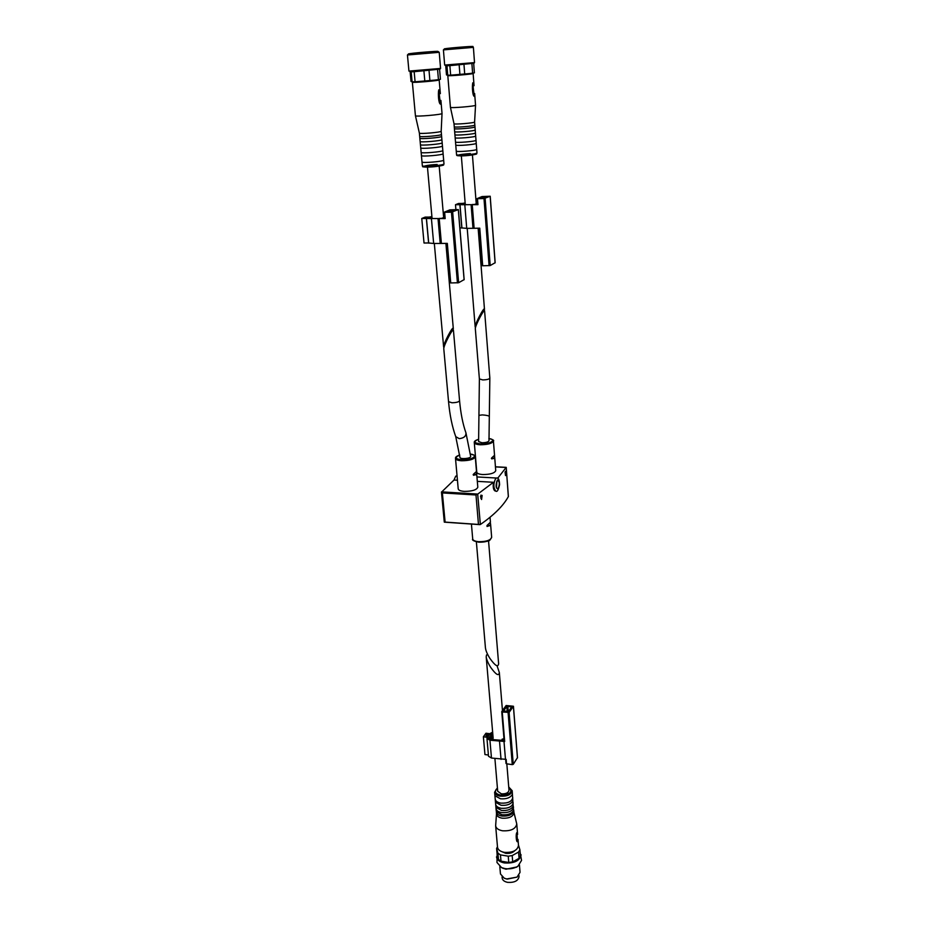 <?xml version="1.0" encoding="UTF-8"?>
<svg xmlns="http://www.w3.org/2000/svg" width="929" height="929" viewBox="0 0 929 929"><rect width="100%" height="100%" fill="white"/><g stroke="black" fill="none" stroke-linecap="round" stroke-linejoin="round"><path stroke-width="1.39" d="M443.795 348.886C443.249 346.064 453.41 326.706 453.457 330.48L459.565 400.701C458.88 401.978 456.336 402.663 451.935 402.756L448.544 401.665L443.795 348.886M475.323 328.715C474.835 326.207 484.601 307.65 484.613 311.076L489.838 378.091C489.211 379.218 486.831 379.822 482.708 379.915L479.387 378.927L475.323 328.715M493.973 455.791L491.72 457.869L491.731 458.891L494.17 458.311L494.634 456.476L494.553 455.442L493.973 455.791M475.602 457.985L474.289 442.587C474.58 443.807 476.6 444.538 480.351 444.77C487.934 444.677 492.289 443.435 493.415 441.02C494.367 440.358 492.834 439.522 488.84 438.5M475.857 472.025L473.476 474.208L473.5 475.253L476.066 474.614L476.589 472.652L476.496 471.618L475.857 472.025M456.917 474.347L455.5 458.45C455.802 459.727 457.846 460.505 461.632 460.761C469.528 460.679 474.069 459.344 475.253 456.743C476.112 455.976 474.51 455.094 470.457 454.084C479.492 455.14 471.584 460.505 461.841 459.855C455.164 458.972 454.455 457.37 459.727 455.071M494.634 456.476L495.738 470.643C494.634 473.186 490.326 474.487 482.801 474.545C479.074 474.278 477.065 473.488 476.774 472.187L475.59 458.078M476.577 472.594L477.808 487.202C476.647 489.943 472.153 491.336 464.326 491.383C460.563 491.093 458.531 490.257 458.218 488.898L456.917 474.336M488.538 540.806L498.618 663.701C498.118 667.591 495.227 665.838 489.92 658.429C487.284 654.225 485.797 650.695 485.437 647.861L476.368 541.816M471.595 524.92L471.421 524.049M490.407 522.226L487.063 525.466L487.028 526.464L490.059 525.512L490.547 523.584L489.699 523.166M495.436 466.788L506.224 467.357L497.596 478.342M506.224 467.357L508.349 496.609C503.39 505.69 494.054 514.991 480.363 524.513L477.692 494.147L475.985 494.983L442.367 492.927L441.472 492.161L454.014 480.026L455.709 476.171L457.056 475.834M480.792 496.748L480.978 495.076L481.083 496.086L482.105 495.389L481.582 499.535L481.814 496.132L480.978 498.606L480.804 496.736M505.806 473.929L505.515 475.567L505.062 472.071L505.597 471.247L505.806 473.929M477.692 494.147L493.462 482.279C492.834 487.121 493.392 490.036 495.145 491.011L495.761 491.046C493.276 487.83 493.264 483.614 495.726 478.4L496.632 478.029C498.35 477.483 499.349 479.666 499.605 484.59C498.385 490.14 497.108 492.289 495.761 491.046L495.877 491.058M493.462 482.279L477.309 481.361M457.44 480.223L454.014 480.026M444.364 522.04L480.247 524.571M465.952 432.879L470.678 456.441C471.131 458.566 459.878 459.541 459.948 457.37L455.733 436.63L459.228 438.651C463.896 438.128 466.126 436.212 465.952 432.879C462.828 424.054 460.703 413.324 459.565 400.701M488.991 440.706C488.375 442.018 486.018 442.692 481.907 442.75L478.609 441.554L478.934 415.368L482.256 414.903C486.331 415.182 488.689 415.693 489.316 416.436L488.991 440.706M481.547 495.772L482.139 495.807M484.183 310.855L484.473 309.287C484.462 305.862 474.696 324.43 475.172 326.938L475.602 327.159M473.999 63.253L449.868 65.645L450.646 75.144L447.732 75.226L446.954 65.75L444.677 65.065L474.522 62.603L473.395 47.379L443.412 49.887L444.677 65.065M449.868 65.645L446.954 65.75M459.17 65.007L459.925 74.529L464.721 74.111L472.617 73.182L471.897 63.695M463.977 64.577L464.721 74.111M473.685 63.393L474.394 72.845L472.617 73.182M445.723 65.738L446.489 74.912L447.732 75.226M450.646 75.144L459.925 74.529M462.851 47.031L446.35 48.691L462.851 47.031M468.936 73.612L451.958 75.063M471.409 73.333L473.128 73.461C473.848 74.088 447.197 76.317 447.801 75.574L449.23 75.203M474.649 93.515L475.543 105.209C476.101 106.208 450.042 108.368 450.426 107.299L447.801 75.574M472.756 82.832L474.185 96.361C472.513 95.559 472.013 86.443 472.756 82.832M475.543 105.209L474.603 121.989C475.044 122.965 453.735 124.73 454.002 123.696L450.426 107.299M474.603 121.978L474.835 125.067C474.998 126.065 454.258 127.784 454.258 126.774L454.002 123.685M474.835 125.067L474.974 126.867C475.59 127.888 453.967 129.677 454.397 128.574L454.258 126.774M474.974 126.867L475.207 129.955C475.369 131.001 454.676 132.708 454.664 131.651L454.397 128.574M475.207 129.955L475.439 132.963C476.066 134.031 454.467 135.831 454.896 134.67L454.664 131.651M475.439 132.963L475.671 136.04C475.822 137.132 455.198 138.851 455.164 137.736L454.896 134.67M475.671 136.04L476.008 140.256C476.635 141.394 455.071 143.182 455.5 141.951L455.164 137.736M476.008 140.256L476.229 143.321C476.356 144.483 455.825 146.178 455.756 145.017L455.5 141.951M476.229 143.321L476.705 149.325C477.332 150.544 455.825 152.333 456.244 151.021L455.756 145.017M482.081 196.53L476.937 198.678L483.997 198.562L490.21 196.251L482.081 196.53M477.227 202.441L476.147 202.534M465.15 202.94L458.52 204.206L465.22 203.811M465.174 203.207L463.768 203.683L465.197 203.602M476.159 202.766L477.239 202.673M462.805 203.439L458.554 203.463L455.5 204.705L477.947 204.67L477.483 198.748M455.895 209.571L455.5 204.705M459.878 227.953L461.806 227.907L459.878 204.589M461.98 227.942L466.718 228.36L464.825 204.949M472.257 204.821L474.115 228.29L466.718 228.36M474.115 228.29L479.77 228.174L482.685 265.775L490.198 265.543L495.087 262.768M462.805 203.346L457.927 204.345L464.744 204.717L466.172 204.612L463.931 204.206L465.232 204.02M476.995 198.725L477.947 204.67M472.385 204.519L477.378 204.426M479.294 228.186L482.685 265.775M487.69 196.495L482.801 196.751L478.923 198.376L484.404 198.179L487.713 196.797M462.654 204.786L462.596 204.148M477.332 203.881L475.079 204.171L477.355 204.09M453.05 330.167L453.306 328.611C453.247 324.813 443.075 344.194 443.632 347.028L444.039 347.341M440.009 69.118L414.171 71.707L415.077 81.764L412.093 81.833L411.175 71.8L408.934 71.069L407.448 54.985L439.231 52.314L437.814 51.327M414.171 71.707L411.175 71.8M423.926 71.045L424.82 81.137L429.906 80.684L438.442 79.673L437.582 69.64M429.035 70.592L429.906 80.684M439.591 69.292L440.439 79.302L438.442 79.673M410.142 71.788L411.036 81.45L412.093 81.833M415.077 81.764L424.82 81.137M428.339 51.919L410.548 53.731L428.339 51.919M439.231 52.314L440.567 68.432L408.969 71.103M434.737 80.115L416.749 81.659M437.756 79.755L439.173 79.906C439.963 80.626 411.721 83.018 412.348 82.182L413.579 81.81M440.915 100.437L442.03 113.477C442.622 114.604 415.054 116.938 415.426 115.742L412.348 82.182M438.743 89.869L440.416 104.129C438.546 103.525 437.919 93.666 438.743 89.869M442.03 113.477L441.182 131.21C441.658 132.301 419.118 134.217 419.374 133.068L415.426 115.742M441.182 131.198L441.449 134.461C441.623 135.588 419.722 137.446 419.676 136.319L419.374 133.056M441.449 134.461L441.623 136.366C442.297 137.504 419.397 139.455 419.838 138.212L419.676 136.319M441.623 136.366L441.89 139.629C442.053 140.79 420.21 142.648 420.14 141.475L419.838 138.212M441.89 139.629L442.169 142.799C442.854 144.007 419.989 145.946 420.431 144.657L420.14 141.475M442.169 142.799L442.436 146.05C442.587 147.281 420.825 149.139 420.732 147.908L420.431 144.657M442.436 146.05L442.831 150.498C443.516 151.775 420.698 153.715 421.127 152.344L420.732 147.908M442.831 150.498L443.098 153.738C443.226 155.038 421.557 156.885 421.429 155.584L421.127 152.344M443.098 153.738L443.656 160.078C444.341 161.449 421.58 163.388 421.998 161.925L421.429 155.584M449.845 209.861L444.074 212.276L451.448 212.184L458.369 209.594L449.845 209.861M444.399 216.097L443.539 216.167M431.904 216.585L425.006 217.943L431.985 217.537M431.927 216.898L430.568 217.386L431.973 217.316M443.563 216.422L444.422 216.352M429.639 217.096L425.192 217.096L421.766 218.489L445.177 218.594L444.631 212.346M428.687 242.957L424.03 243.026L421.766 218.489M428.78 242.992L433.657 243.491L431.439 218.826M439.22 218.721L441.391 243.456L433.657 243.491M441.391 243.456L447.313 243.375L450.739 282.95L458.624 282.741L464.094 279.629M429.628 216.991L424.367 218.094L431.404 218.57L432.914 218.454L430.65 217.978L432.008 217.769M444.155 212.323L445.177 218.594M439.394 218.396L444.596 218.315M446.837 243.375L450.739 282.95M455.686 209.849L450.542 210.117L446.199 211.951L451.947 211.754L455.709 210.175M429.337 218.64L429.279 217.897M430.708 218.617L430.65 217.978M444.538 217.723L442.274 218.013L444.561 217.943M487.76 654.643L486.529 654.933L486.192 656.791C486.552 659.636 488.05 663.155 490.675 667.347C495.958 674.721 498.85 676.451 499.337 672.538L497.05 665.803M494.89 758.401L497.7 791.264L501.358 793.83C505.875 794.04 508.418 792.867 508.999 790.324L506.828 763.859M497.479 846.795L496.609 848.421L497.154 854.657L498.478 859.453L500.998 861.16L508.767 862.472L512.703 861.857L519.056 858.338L518.545 852.067L519.903 849.768L520.403 856.027L520.147 852.88M497.154 854.657L498.478 859.453L497.932 853.194L500.464 854.889L500.998 861.16L508.767 862.472L508.244 856.19L512.181 855.574L512.703 861.857L519.056 858.338L520.403 856.027M514.724 850.732C512.599 852.892 509.58 853.751 505.69 853.31L502.113 851.788M497.932 853.194L496.609 848.421M508.244 856.19L500.464 854.889M518.545 852.067L512.181 855.574M518.452 845.053L519.903 849.768M496.492 813.874L495.645 825.753L497.514 847.213C497.944 849.814 500.208 851.521 504.319 852.346C512.715 852.799 517.441 850.499 518.487 845.448L517.999 839.386M495.645 825.753C496.063 828.308 498.35 829.98 502.484 830.781C510.938 831.211 515.688 828.947 516.768 823.988L513.946 812.422M517.488 841.651L517.453 841.755C516.187 842.092 515.63 833.545 516.954 832.512L517.465 841.755M496.341 811.319L496.516 814.106C496.864 816.185 498.745 817.543 502.171 818.194C509.15 818.53 513.075 816.684 513.969 812.643L513.667 809.867M496.33 811.969C496.678 814.048 498.559 815.407 501.985 816.045C508.964 816.382 512.901 814.536 513.795 810.506M497.41 787.931L494.623 792.205L496.214 810.692L496.585 811.865L501.881 814.756C507.733 815.209 511.612 813.769 513.528 810.436L513.214 806.035M496.028 808.555C496.376 810.622 498.269 811.969 501.695 812.608C508.686 812.945 512.622 811.11 513.516 807.08M496.214 807.568L501.509 810.46C507.385 810.901 511.275 809.461 513.18 806.14L512.193 790.73L508.72 786.979M495.656 804.27C496.005 806.326 497.898 807.673 501.323 808.3C508.326 808.636 512.274 806.802 513.168 802.795M495.761 802.401L501.068 805.28C506.955 805.722 510.857 804.282 512.762 800.972M495.215 799.103C495.563 801.158 497.456 802.493 500.894 803.12C507.896 803.446 511.856 801.622 512.75 797.628M495.192 795.921L500.522 798.789C506.433 799.219 510.335 797.79 512.251 794.492M499.825 866.676L500.464 873.98L504.238 878.195L507.141 879.124L517.047 877.104M504.749 878.439L506.828 878.95L517.012 877.127L520.043 872.343L519.45 865.027M502.67 868.127L506.003 869.219L516.884 866.943M497.108 854.123L496.98 862.472L501.555 867.605L504.958 868.592C509.812 869.277 514.132 868.499 517.906 866.234L521.552 860.405L520.101 852.288M496.492 856.875C497.003 859.952 499.663 861.984 504.482 862.96C514.329 863.517 519.868 860.8 521.099 854.808M502.066 876.883L502.171 878.068C502.519 880.239 504.354 881.667 507.664 882.364C514.411 882.759 518.196 880.855 519.032 876.651L518.939 875.466M504.122 740.494L490.349 739.414L488.491 738.323L490.466 736.488L491.964 737.998L492.103 739.577M502.252 711.986L501.799 711.509L506.142 705.506L513.447 706.249L509.104 712.427L502.252 711.986L504.679 741.481L489.931 740.204L486.959 738.462L488.48 735.756L485.972 735.78L486.61 734.839L490.593 735.094L493.136 737.684L491.964 737.998M504.679 741.481L501.823 711.811M486.03 735.884L488.224 735.78L487.179 737.301L483.382 736.79L485.96 733.225L489.757 733.724L492.637 732.122M486.018 736.023L486.645 734.433L489.246 734.909M492.707 732.946L489.211 734.491M517.43 757.681L513.261 764.323L512.274 764.625L506.514 763.812L506.154 759.376L491.476 758.041L488.515 756.264L486.959 738.462M488.41 755.033L484.95 754.557L483.382 736.79M503.994 741.388L505.469 759.283M503.971 738.694L502.066 739.217L502.194 740.854L502.066 739.217M502.078 739.252L502.403 740.843M504.029 739.379L502.299 739.623M506.514 763.812L505.736 759.318M508.43 711.521L503.564 710.906L506.816 706.4L511.705 706.853L508.43 711.521M494.623 456.453L493.438 456.394M493.961 458.508L491.418 458.392M494.17 458.311L491.476 458.183M476.589 472.652L475.346 472.582M475.845 474.835L473.175 474.684M476.066 474.614L473.267 474.464M489.873 525.698L487.005 525.5M490.059 525.512L487.295 525.315M491.662 537.368L489.897 540.086C489.629 541.026 485.972 541.735 478.934 542.211C473.836 541.212 471.758 540.132 472.71 538.959C473.024 540.434 475.021 541.352 478.702 541.7C486.262 541.723 490.582 540.283 491.662 537.368L490.547 523.596M506.154 467.473L495.447 466.904M496.841 481.675L496.504 487.458M508.395 496.527L506.2 467.403M477.808 494.065L441.565 491.859M478.47 524.432L475.985 494.983M445.107 522.098L442.367 492.927M497.398 480.061C499.814 481.036 500.046 484.079 498.118 489.188C495.691 488.236 495.447 485.193 497.398 480.061M497.421 480.316C499.697 481.234 499.918 484.114 498.095 488.933C495.807 488.039 495.587 485.159 497.421 480.316M479.074 542.153C484.578 542.304 488.422 541.317 490.582 539.192M474.289 442.587C473.964 441.426 475.358 440.346 478.447 439.336C473.256 441.565 473.953 443.063 480.548 443.899C489.931 444.468 497.456 439.522 488.84 438.546M480.514 496.562L481.106 496.597M480.525 496.469L481.129 496.504M481.187 496.028L481.779 496.063L481.187 496.016M463.641 46.926C480.2 45.684 469.679 47.205 452.911 48.436C436.27 49.667 447.418 48.111 463.641 46.926M476.705 149.325L476.972 152.948C477.611 154.202 456.127 155.979 456.545 154.644L456.244 151.021M475.416 153.622C479.48 154.179 467.078 156.049 460.238 155.898C455.628 155.236 458.984 154.446 470.306 153.54M472.977 228.244L471.119 204.786M489.084 265.717L483.997 198.562M490.198 265.543L485.124 198.411M495.099 262.884L490.152 196.298M484.044 198.26L483.916 196.6M482.917 198.341L482.801 196.751M476.763 203.962L476.67 202.719M429.221 51.792C446.594 50.514 434.76 52.21 417.167 53.499C399.702 54.776 412.221 53.023 429.221 51.792M443.656 160.078L443.981 163.899C444.666 165.292 421.929 167.243 422.347 165.745L421.998 161.925M442.471 164.619C446.431 165.292 433.053 167.325 426.063 167.092C418.84 166.918 427.874 164.805 437.141 164.479M428.606 242.957L426.353 218.396M440.218 243.398L438.035 218.687M457.44 282.939L451.448 212.184M458.624 282.741L452.667 212.009M464.105 279.768L458.299 209.652M451.889 211.766L451.738 209.954M450.693 211.917L450.542 210.117M444.317 217.746L444.201 216.376M494.623 792.205C494.96 794.237 496.852 795.561 500.301 796.188C507.327 796.501 511.287 794.69 512.193 790.73M497.433 788.14C493.926 791.311 494.96 793.645 500.51 795.131C510.509 794.481 513.249 791.833 508.744 787.188M508.105 712.717L512.274 764.625M499.535 741.505L501.033 759.388M489.931 740.204L491.476 758.041M513.4 706.4L517.453 757.983M509.104 712.427L513.261 764.323M506.816 706.4L507.246 711.777M507.815 706.121L508.256 711.66M511.194 706.539L511.275 707.526M492.997 737.812L493.148 739.681M492.3 738.032L492.44 739.612M490.466 736.488L490.721 739.449M489.537 736.569L489.769 739.321M488.666 737.777L488.759 738.834M502.624 739.681L502.717 740.808M491.546 733.759L491.755 736.267M494.553 455.442L493.415 441.02M476.496 471.618L475.253 456.743M490.442 522.353L490.036 517.267M472.71 538.959L471.526 525.21M444.294 522.133L441.472 492.161M496.504 478.029L476.949 476.937M496.725 481.489L497.085 481.315C496.109 484.775 495.958 486.935 496.643 487.783L496.365 487.632M479.736 524.63L444.329 522.156M459.716 455.013C456.592 456.069 455.187 457.219 455.5 458.45M455.733 436.63C452.179 426.748 449.775 415.1 448.544 401.665M489.316 416.436L489.838 378.091M478.934 415.368L479.387 378.927M461.341 155.909L465.266 204.45M467.206 228.325L475.172 326.938M472.431 154.992L476.263 204.02M478.145 228.209L484.473 309.287M444.585 48.749L443.412 49.887M473.395 47.379C471.235 46.16 477.425 46.218 463.664 46.914M473.976 63.288L474.522 62.603M473.128 73.461L474.057 85.712M476.972 152.948C475.648 154.156 479.782 153.819 468.82 155.445C454.722 156.316 456.963 155.468 456.545 154.644M448.812 87.86L449.381 94.63M461.922 228.058L460.006 204.728M482.139 265.671L479.225 228.186M477.39 204.601L476.937 198.678M495.157 262.814L490.21 196.251M427.456 167.115L432.055 218.28M434.319 243.444L443.632 347.028M439.185 166.117L443.679 217.827M445.897 243.386L453.306 328.611M408.69 53.777L407.448 54.985M439.986 69.152L440.567 68.432M439.173 79.906L440.346 93.643M443.981 163.899C442.309 165.176 447.743 164.839 433.866 166.767C416.947 167.278 424.75 166.581 422.347 165.745M413.626 96.128L414.102 101.342M428.71 243.143L426.457 218.559M450.182 282.846L446.768 243.375M444.608 218.524L444.074 212.276M464.163 279.687L458.369 209.594M502.461 710.604L499.337 672.538M493.113 737.638L486.192 656.791M517.604 834.428L516.768 823.988M516.338 867.326L517.906 866.234M503.286 868.429L501.555 867.605M496.202 832.198L496.562 836.344M501.753 711.672L504.18 741.156M505.666 759.307L506.015 763.475M513.447 706.249L517.499 757.82"/></g></svg>
